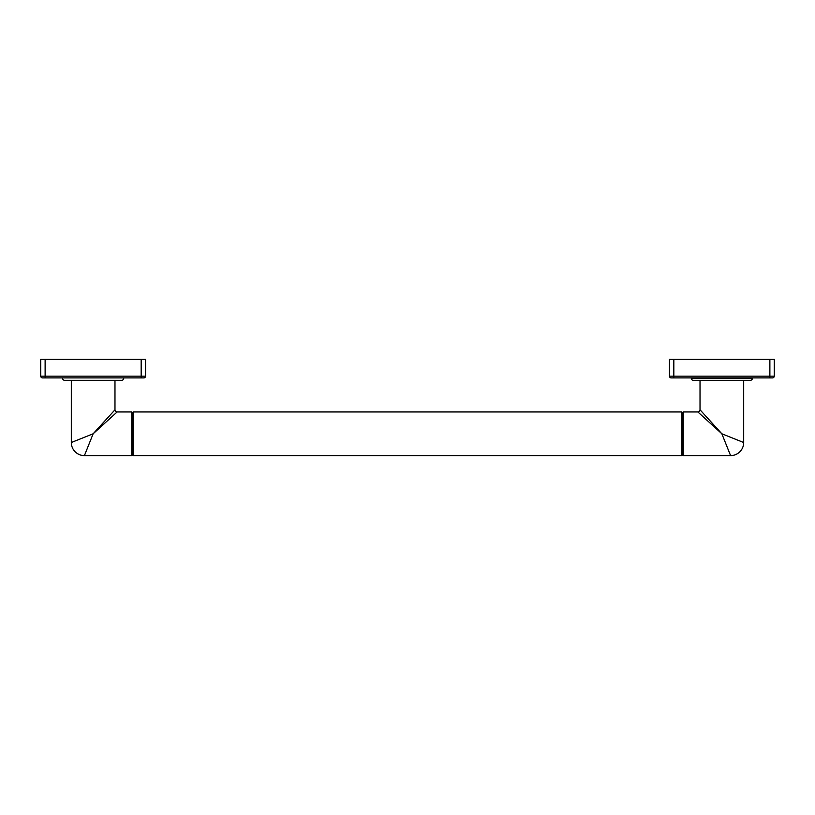 <?xml version="1.0" encoding="UTF-8"?>
<svg xmlns="http://www.w3.org/2000/svg" width="815" height="815" viewBox="0 0 815 815"><rect width="100%" height="100%" fill="white"/><g stroke="black" fill="none" stroke-linecap="round" stroke-linejoin="round"><path stroke-width="1.22" d="M123.707 377.895L62.582 377.895M145.539 376.153A1.742 1.742 0 0 1 143.786 377.895L42.492 377.895A1.742 1.742 0 0 1 40.75 376.153L40.75 359.384L145.539 359.384L145.539 376.153L40.75 376.153A1.742 1.742 0 0 0 42.492 377.895M62.582 378.252A2.099 2.099 0 0 0 64.68 380.34L121.608 380.34A2.099 2.099 0 0 0 123.707 378.252M114.976 380.34L114.976 409.792L93.144 433.784L71.312 442.514L71.312 380.34M98.35 428.058L103.087 422.853M111.054 414.102L112.602 412.39M71.312 442.514A13.101 13.101 -135 0 0 84.414 455.616L131.735 455.616L131.735 411.952L117.136 411.952L93.144 433.784L84.424 455.595M112.949 415.762L114.599 414.254M131.735 455.616L132.438 454.913L132.438 412.655L133.14 411.952L132.438 412.655L131.735 411.952M133.14 455.616L133.14 411.952L681.86 411.952L681.86 455.616L133.14 455.616L132.438 454.913L133.14 455.616M683.265 455.616L683.265 411.952L682.562 412.655L682.562 454.913L681.86 455.616L682.562 454.913L683.265 455.616L730.576 455.595M682.562 412.655L681.86 411.952L682.562 412.655M698.109 412.186L700.401 414.254M705.057 418.503L721.856 433.784L743.657 442.504M683.265 411.952L697.864 411.952L721.856 433.784L700.024 409.792L700.024 380.34M724.331 439.968L723.343 437.492M700.258 410.037L702.367 412.359M704.099 414.264L711.882 422.822M721.856 433.784L730.586 455.616A13.101 13.101 135 0 0 743.688 442.514L743.688 380.34M752.418 377.895L752.418 378.252A2.099 2.099 0 0 1 750.32 380.34L693.392 380.34A2.099 2.099 0 0 1 691.293 378.252L691.293 377.895M774.25 376.153A1.742 1.742 0 0 1 772.508 377.895L671.214 377.895A1.742 1.742 0 0 1 669.461 376.153L669.461 359.384L774.25 359.384L774.25 376.153L669.461 376.153A1.742 1.742 0 0 0 671.214 377.895M141.168 377.895L141.168 359.384M45.12 377.895L45.12 359.384M114.976 409.792A2.17 2.17 45 0 0 117.136 411.952M700.024 409.792A2.17 2.17 -45 0 1 697.864 411.952M752.418 378.252L691.293 378.252M769.88 377.895L769.88 359.384M673.832 377.895L673.832 359.384"/></g></svg>
